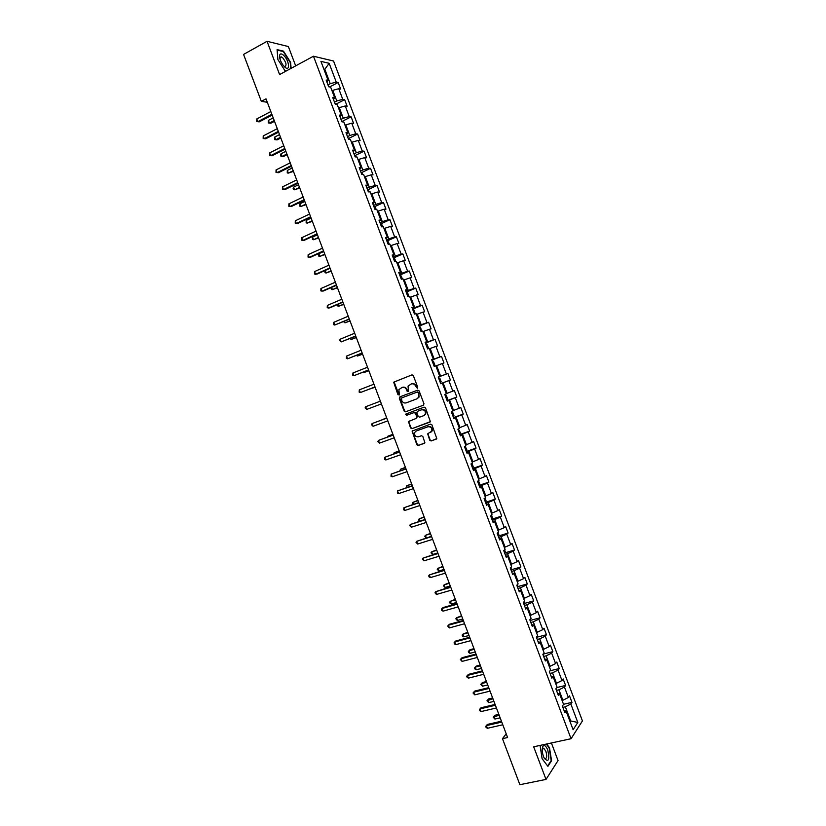 <?xml version="1.0" encoding="UTF-8"?>
<svg xmlns="http://www.w3.org/2000/svg" width="826" height="826" viewBox="0 0 826 826"><rect width="100%" height="100%" fill="white"/><g stroke="black" fill="none" stroke-linecap="round" stroke-linejoin="round"><path stroke-width="1.24" d="M417.316 388.251L417.719 387.218L413.33 375.603L411.926 374.89L393.651 382.19L397.956 394.704L399.309 394.859L398.896 389.573L402.076 387.456C404.059 386.94 405.556 387.704 406.547 389.738L407.104 391.235L408.467 391.39L408.044 386.124L411.265 383.956C413.268 383.44 414.766 384.204 415.757 386.248L417.316 388.251M429.747 440.237L431.151 440.97L436.799 438.616L431.936 424.853L430.522 424.12L412.081 431.089L416.893 444.791L418.286 445.524L424.905 442.839L422.84 436.458L421.436 435.725L418.441 436.799C415.499 436.944 414.27 435.478 414.745 432.401L416.252 430.996L428.023 426.753C430.955 426.588 432.204 428.033 431.771 431.1L427.682 433.846L429.747 440.237L431.595 440.754L436.51 439.019M295.667 65.873L288.367 46.545L267.035 41.3L279.601 74.567L313.477 56.22L571.045 738.712L533.689 746.797L546.017 779.414L519.874 784.7L502.466 738.671L507.608 737.525L266.013 98.852L261.326 101.35L267.304 102.259M267.035 41.3L243.567 54.433L261.326 101.35M423.387 405.225L423.965 403.759L419.092 390.853L417.688 390.14L399.898 396.852L399.319 398.308L404.162 411.1L405.545 411.823L423.449 405.194M425.514 407.858L430.377 421.652L411.926 428.673L410.522 427.951L408.488 421.549L416.242 418.4L416.82 416.944L415.447 413.299L414.043 412.577L406.547 415.344L405.587 414.177L424.099 407.135L425.514 407.858M313.477 56.22L333.559 61.031L582.433 720.922L571.045 738.712M563.518 704.299L571.974 702.348L569.517 695.853L568.381 697.485L564.447 687.056L565.603 685.456L563.146 678.951L561.99 680.531L558.056 670.092L559.223 668.554L556.776 662.049L555.588 663.567L551.654 653.129L552.852 651.642L550.395 645.137L549.187 646.603L545.253 636.165L546.471 634.729L544.014 628.225L542.785 629.629L538.841 619.18L540.08 617.807L537.623 611.292L536.384 612.644L532.44 602.195L533.699 600.874L531.242 594.359L529.972 595.66L526.028 585.19L527.308 583.93L524.851 577.415L523.56 578.654L519.616 568.195L520.917 566.977L518.449 560.462L517.148 561.649L513.194 551.179L514.515 550.023L512.058 543.498L510.726 544.633L506.772 534.154L508.114 533.059L505.657 526.534L504.304 527.607L500.35 517.128L501.712 516.085L499.255 509.559L497.882 510.571L493.927 500.091L495.311 499.1L492.843 492.575L491.449 493.535L487.495 483.045L488.899 482.116L486.442 475.58L485.017 476.488L481.062 465.988L482.487 465.121L480.03 458.575L478.584 459.432L474.63 448.931L476.075 448.115L473.608 441.569L472.152 442.364L468.187 431.864L469.664 431.1L467.196 424.554L465.709 425.297L461.744 414.786L463.241 414.074L460.774 407.528L459.266 408.209L455.302 397.698L456.819 397.048L454.341 390.491L452.824 391.121L448.848 380.6L450.387 380.001L447.919 373.455L446.37 374.023L442.395 363.502L443.954 362.955L441.487 356.398L439.917 356.915L435.942 346.383L437.522 345.908L435.054 339.341L433.464 339.806L429.489 329.264L431.089 328.841L428.611 322.274L427.001 322.677L423.026 312.135L424.647 311.774L422.179 305.207L420.537 305.548L416.562 295.006L418.214 294.696L415.726 288.119L414.074 288.408L410.099 277.856L411.761 277.608L409.283 271.031L407.61 271.258L403.625 260.706L405.318 260.51L402.83 253.933L401.137 254.109L397.151 243.546L398.865 243.402L396.387 236.825L394.663 236.948L390.677 226.376L392.412 226.293L389.924 219.706L388.179 219.768L384.193 209.195L385.949 209.174L383.47 202.587L381.705 202.587L377.709 192.014L379.495 192.045L377.007 185.447L375.221 185.406L371.225 174.823L373.032 174.905L370.544 168.308L368.737 168.205L364.741 157.621L366.558 157.756L364.07 151.168L362.242 151.003L358.247 140.41L360.095 140.606L357.596 134.008L355.748 133.791L351.752 123.188L353.621 123.446L351.122 116.838L349.253 116.569L345.258 105.965L347.137 106.275L344.649 99.667L342.749 99.337L338.753 88.723L340.663 89.094L338.164 82.486L336.254 82.094L329.161 63.303L320.932 61.372L328.118 80.432L326.136 80.029L328.686 86.771L330.658 87.153L334.716 97.912L332.754 97.571L335.304 104.313L337.256 104.634L341.314 115.382L339.372 115.103L341.912 121.835L343.843 122.103L347.901 132.852L345.98 132.625L348.531 139.357L350.43 139.563L354.488 150.301L352.588 150.136L355.128 156.868L357.018 157.012L361.065 167.75L359.196 167.637L361.736 174.369L363.605 174.462L367.653 185.189L365.804 185.138L368.334 191.869L370.182 191.89L374.23 202.618L372.402 202.628L374.932 209.35L376.759 209.319L380.796 220.036L379 220.108L381.529 226.83L383.326 226.737L387.373 237.454L385.587 237.578L388.127 244.289L389.893 244.145L393.94 254.852L392.174 255.038L394.714 261.749L396.459 261.553L400.496 272.25L398.762 272.497L401.291 279.209L403.026 278.94L407.063 289.637L405.349 289.936L407.879 296.648L409.582 296.327L413.62 307.014L411.926 307.375L414.456 314.076L416.139 313.704L420.176 324.391L418.503 324.804L421.033 331.505L422.695 331.071L426.722 341.747L425.08 342.222L427.6 348.923L429.241 348.427L433.268 359.103L431.647 359.64L434.177 366.331L435.787 365.773L439.814 376.45L438.214 377.038L440.733 383.729L442.333 383.119L440.733 383.708M571.974 702.348L570.838 704L577.808 722.461L573.11 729.719L566.047 711L564.881 712.714L562.372 706.085L563.559 704.392L559.563 693.819L558.376 695.471L555.867 688.843L557.075 687.211L553.079 676.628L551.861 678.229L549.362 671.59L550.581 670.02L546.585 659.427L545.356 660.965L542.847 654.326L544.097 652.819L540.101 642.225L538.841 643.702L536.332 637.063L537.602 635.607L533.606 625.014L532.316 626.438L529.817 619.789L531.097 618.385L527.102 607.781L525.801 609.154L523.292 602.505L524.603 601.163L520.597 590.559L519.275 591.86L516.766 585.211L518.098 583.92L514.092 573.316L512.75 574.566L510.241 567.906L511.593 566.677L507.587 556.063L506.214 557.261L503.705 550.601L505.089 549.424L501.072 538.81L499.689 539.946L497.169 533.286L498.574 532.171L494.557 521.547L493.143 522.621L490.634 515.961L492.059 514.897L488.042 504.273L486.607 505.285L484.088 498.625L485.533 497.624L481.527 486.989L480.061 487.949L477.552 481.279L479.018 480.34L475.002 469.695L473.515 470.603L470.996 463.923L472.493 463.045L468.476 452.4L466.969 453.247L464.449 446.567L465.957 445.741L461.94 435.085L460.412 435.88L457.893 429.2L459.432 428.426L455.405 417.77L453.856 418.503L451.337 411.823L452.896 411.111L448.869 400.445L447.3 401.126L444.78 394.436L446.36 393.785L442.333 383.119M556.456 690.402L558.944 689.813L562.888 700.262L562.072 700.458M562.888 700.262L568.381 697.485M558.944 689.813L564.447 687.056M559.563 693.819L557.54 693.272M550.054 673.438L552.532 672.829L556.487 683.288L555.661 683.484M556.487 683.288L561.99 680.531M552.532 672.829L558.056 670.092M553.079 676.628L551.076 676.143M543.653 656.453L546.12 655.834L550.075 666.293L549.259 666.499M550.075 666.293L555.588 663.567M546.12 655.834L551.654 653.129M546.585 659.427L544.613 659.014M537.241 639.469L539.708 638.828L543.653 649.298L542.847 649.504M543.653 649.298L549.187 646.603M539.708 638.828L545.253 636.165M540.101 642.225L538.149 641.864M530.829 622.474L533.286 621.813L537.241 632.282L536.425 632.499M537.241 632.282L542.785 629.629M533.286 621.813L538.841 619.18M533.606 625.014L531.676 624.714M524.407 605.468L526.864 604.797L530.819 615.267L530.013 615.494M530.819 615.267L536.384 612.644M526.864 604.797L532.44 602.195M527.102 607.781L525.191 607.554M517.995 588.453L520.442 587.771L524.396 598.251L523.591 598.468M524.396 598.251L529.972 595.66M520.442 587.771L526.028 585.19M520.597 590.559L518.718 590.383M511.573 571.437L514.009 570.725L517.974 581.215L517.159 581.442M517.974 581.215L523.56 578.654M514.009 570.725L519.616 568.195M514.092 573.316L512.234 573.213M505.14 554.411L507.587 553.688L511.542 564.179L510.736 564.406M511.542 564.179L517.148 561.649M507.587 553.688L513.194 551.179M507.587 556.063L505.749 556.022M498.718 537.375L501.145 536.632L505.109 547.122L504.304 547.37M505.109 547.122L510.726 544.633M501.145 536.632L506.772 534.154M501.072 538.81L499.265 538.831M492.286 520.328L494.712 519.564L498.677 530.065L497.871 530.313M498.677 530.065L504.304 527.607M494.712 519.564L500.35 517.128M494.557 521.547L492.771 521.629M485.843 503.271L488.269 502.497L492.234 513.008L491.439 513.256M492.234 513.008L497.882 510.571M488.269 502.497L493.927 500.091M488.042 504.273L486.277 504.418M479.41 486.215L481.826 485.42L485.791 495.93L484.996 496.189M485.791 495.93L491.449 493.535M481.826 485.42L487.495 483.045M481.527 486.989L479.782 487.195M472.968 469.147L475.384 468.332L479.348 478.853L478.553 479.111M479.348 478.853L485.017 476.488M475.384 468.332L481.062 465.988M475.002 469.695L473.277 469.973M466.525 452.07L468.931 451.244L472.895 461.765L472.111 462.033M472.895 461.765L478.584 459.432M468.931 451.244L474.63 448.931M468.476 452.4L466.773 452.731M460.082 434.982L462.477 434.135L466.453 444.667L465.657 444.935M466.453 444.667L472.152 442.364M462.477 434.135L468.187 431.864M461.94 435.085L460.268 435.488M453.629 417.894L456.024 417.027L459.999 427.558L459.204 427.837M459.999 427.558L465.709 425.297M456.024 417.027L461.744 414.786M455.405 417.77L453.763 418.235M447.176 400.786L449.561 399.908L453.536 410.439L452.751 410.728M453.536 410.439L459.266 408.209M449.561 399.908L455.302 397.698M448.869 400.445L447.248 400.971M440.723 383.677L443.097 382.779L447.072 393.321L446.288 393.61M447.072 393.321L452.824 391.121M443.097 382.779L448.848 380.6M435.849 365.949L436.634 365.65L440.609 376.191L438.234 377.09L439.814 376.45M440.609 376.191L446.37 374.023M436.634 365.65L442.395 363.502M429.386 348.809L430.17 348.5L434.146 359.052L431.771 359.971M434.146 359.052L439.917 356.915M430.17 348.5L435.942 346.383M433.268 359.103L431.699 359.785M422.912 331.66L423.697 331.35L427.682 341.902L425.307 342.842M427.682 341.902L433.464 339.806M423.697 331.35L429.489 329.264M426.722 341.747L425.173 342.491M416.438 314.51L417.223 314.19L421.208 324.752L418.844 325.702M421.208 324.752L427.001 322.677M417.223 314.19L423.026 312.135M420.176 324.391L418.648 325.196M409.964 297.339L410.739 297.019L414.724 307.582L412.37 308.563M414.724 307.582L420.537 305.548M410.739 297.019L416.562 295.006M413.62 307.014L412.122 307.892M403.491 280.169L404.265 279.838L408.25 290.411L405.896 291.402M408.25 290.411L414.074 288.408M404.265 279.838L410.099 277.856M407.063 289.637L405.587 290.576M397.007 262.988L397.781 262.658L401.766 273.23L399.423 274.242M401.766 273.23L407.61 271.258M397.781 262.658L403.625 260.706M400.496 272.25L399.051 273.251M390.522 245.807L391.287 245.467L395.282 256.039L392.939 257.072M395.282 256.039L401.137 254.109M391.287 245.467L397.151 243.546M393.94 254.852L392.505 255.915M384.028 228.606L384.802 228.265L388.798 238.848L386.465 239.891M388.798 238.848L394.663 236.948M384.802 228.265L390.677 226.376M387.373 237.454L385.969 238.58M377.544 211.404L378.308 211.053L382.304 221.647L379.97 222.7M382.304 221.647L388.179 219.768M378.308 211.053L384.193 209.195M380.796 220.036L379.423 221.234M371.05 194.193L371.814 193.831L375.809 204.425L373.486 205.509M375.809 204.425L381.705 202.587M371.814 193.831L377.709 192.014M374.23 202.618L372.867 203.877M364.545 176.971L365.309 176.609L369.305 187.203L366.992 188.297M369.305 187.203L375.221 185.406M365.309 176.609L371.225 174.823M367.653 185.189L366.321 186.511M358.05 159.738L358.804 159.366L362.81 169.98L360.497 171.085M362.81 169.98L368.737 168.205M358.804 159.366L364.741 157.621M361.065 167.75L359.764 169.134M351.546 142.506L352.299 142.124L356.305 152.738L354.003 153.863M356.305 152.738L362.242 151.003M352.299 142.124L358.247 140.41M354.488 150.301L353.208 151.757M345.031 125.253L345.795 124.871L349.801 135.495L347.498 136.641M349.801 135.495L355.748 133.791M345.795 124.871L351.752 123.188M347.901 132.852L346.641 134.359M338.526 107.999L339.28 107.617L343.286 118.232L340.993 119.398M343.286 118.232L349.253 116.569M339.28 107.617L345.258 105.965M341.314 115.382L340.075 116.962M332.011 90.736L332.764 90.344L336.771 100.968L334.489 102.156M336.771 100.968L342.749 99.337M332.764 90.344L338.753 88.723M334.716 97.912L333.508 99.554M324.071 69.704L324.825 69.301L330.255 83.705L327.974 84.902M330.255 83.705L336.254 82.094M323.844 69.085L324.825 69.301L329.161 63.303M328.118 80.432L326.931 82.146M546.017 779.414L558.046 760.56L551.396 742.966M506.204 733.798L502.466 738.671M569.868 721.129L570.694 720.943L565.356 706.798L562.857 707.366M570.126 721.8L570.694 720.943L577.808 722.461M565.356 706.798L570.838 704M566.047 711L564.003 710.391M329.636 86.957L338.164 82.486M335.914 104.169L344.649 99.667M342.336 121.298L351.122 116.838M348.748 138.417L357.596 134.008M355.159 155.515L364.07 151.168M361.571 172.624L370.544 168.308M367.973 189.712L377.007 185.447M374.374 206.799L383.47 202.587M380.765 223.877L389.924 219.706M387.146 240.944L396.387 236.825M393.527 258.001L402.83 253.933M399.794 275.099L409.283 271.031M406.175 292.136L415.726 288.119M412.597 309.151L422.179 305.207M419.009 326.156L428.611 322.274M425.421 343.151L435.054 339.341M431.833 360.136L441.487 356.398M438.245 377.121L447.919 373.455M440.712 383.646L450.387 380.001M447.114 400.62L456.819 397.048M453.515 417.584L463.241 414.074M459.906 434.528L469.664 431.1M466.298 451.481L476.075 448.115M472.689 468.414L482.487 465.121M479.121 485.327L488.899 482.116M485.502 502.363L495.311 499.1M492.1 519.1L501.712 516.085M498.532 535.991L508.114 533.059M504.954 552.873L514.515 550.023M511.377 569.744L520.917 566.977M517.788 586.615L527.308 583.93M524.2 603.486L533.699 600.874M530.602 620.336L540.08 617.807M537.003 637.187L546.471 634.729M543.394 654.037L552.852 651.642M549.951 670.826L559.223 668.554M556.827 687.542L565.603 685.456M291.113 68.331L290.597 62.373L283.483 51.14L277.082 49.622L277.887 59.565L285.135 70.922L286.002 71.098M540.07 745.413L542.104 758.712L547.917 766.352L551.562 760.746L549.476 747.695L546.688 743.989M282.915 51.449L283.483 51.14M550.973 760.87L551.562 760.746M417.522 388.127L416.221 386.072C415.23 384.028 413.733 383.264 411.72 383.791L411.265 383.956M402.076 387.456L402.541 387.291C404.534 386.774 406.02 387.528 407.011 389.573L408.302 391.607M412.102 374.839L394.126 382.025L399.154 395.065M400.311 396.697L399.794 398.122L404.626 410.904L406.02 411.627L423.552 405.132M418.152 392.587L417.171 392.082L401.55 397.967L401.746 400.558C402.727 402.592 404.213 403.356 406.206 402.851L416.893 398.855L418.668 397.192L418.617 392.412L417.171 392.082M401.55 397.967L417.626 391.906M417.006 398.813L419.123 397.007L418.751 394.167M418.617 392.412L419.205 393.992M430.047 422.076L411.926 428.673M409.283 420.94L408.922 422.272L410.987 427.744L412.38 428.467M416.345 418.348L417.275 416.748L415.901 413.114L414.507 412.391L406.547 415.344M406.289 413.712L407.011 415.148M423.769 415.643L425.287 414.208C425.772 411.1 424.533 409.634 421.57 409.81L417.419 411.338L416.831 412.793L418.214 416.438L419.618 417.161L423.769 415.643M424.223 415.447L425.741 414.012C426.226 410.904 424.977 409.448 422.024 409.613L421.57 409.81M417.791 411.183L422.024 409.613M428.426 433.227L428.116 434.528L430.191 440.021M430.687 432.37L432.215 430.893C432.659 427.827 431.399 426.381 428.467 426.546L428.023 426.753M416.304 430.965L428.467 426.546M412.855 430.491L412.525 431.802L417.347 444.564L418.741 445.297L424.626 443.221M329.326 86.895L328.521 86.348M273.21 117.87L268.378 120.4L269.4 123.074L270.814 123.25L274.511 121.319M268.378 120.4L268.336 122.94L269.4 123.074L274.222 120.555M271.857 114.287L257.795 121.68L256.762 118.954L270.814 111.551M272.157 115.093L259.271 121.856L256.731 121.546L256.762 118.954M284.598 66.865C290.463 72.574 289.43 60.535 283.638 55.332C281.377 53.37 280.014 53.442 279.549 55.559C279.415 58.357 280.561 61.516 282.977 65.027L284.598 66.865M283.793 66.039L284.753 66.545C286.963 65.46 286.271 62.528 282.678 57.748L281.232 56.829L279.859 58.625M277.887 59.565L277.123 50.087L283.318 51.542L290.215 62.435L290.742 68.537M286.23 70.984L285.011 70.726M547.752 749.998C545.986 745.878 544.365 744.649 542.899 746.312C541.825 748.707 542.011 752.083 543.456 756.43L544.324 758.33C548.701 762.625 549.848 759.848 547.752 749.998M544.055 757.834L544.995 758.64C546.905 758.475 547.194 756.017 545.862 751.268L543.766 748.284L542.197 749.626M546.275 744.071L549.156 747.902L551.179 760.55L547.638 765.991L542.104 758.702M336.254 104.468L335.015 103.549M279.539 134.597L274.697 137.095L275.708 139.77L277.113 139.893L280.819 137.994M274.697 137.095L274.645 139.615L275.708 139.77L280.551 137.281M343.151 122.011L341.499 120.741M285.858 151.323L281.016 153.77L282.027 156.444L283.411 156.548L287.128 154.668M281.016 153.77L280.541 155.205L280.954 156.279L282.027 156.444L286.87 153.997M278.321 131.396L264.227 138.675L263.195 135.949L277.288 128.649M278.61 132.139L265.683 138.809L263.153 138.52L263.195 135.949M284.784 148.484L270.649 155.66L269.627 152.934L283.752 145.748M285.053 149.186L272.095 155.753L269.575 155.484L269.627 152.934M349.749 139.491L347.983 137.921M292.187 168.029L287.324 170.455L288.336 173.119L293.436 171.343M287.324 170.455L287.252 172.933L288.336 173.119L293.199 170.714M356.347 156.961L354.468 155.102M298.506 184.735L293.633 187.12L294.634 189.794L299.735 187.998M293.633 187.12L293.147 188.514L293.55 189.577L294.634 189.794L299.518 187.419M362.934 174.431L360.941 172.273M304.815 201.441L299.931 203.785L300.943 206.448L306.033 204.652M299.931 203.785L299.848 206.221L300.943 206.448L305.826 204.115M291.248 165.572L277.082 172.634L276.049 169.908L290.215 162.836M291.495 166.222L278.507 172.696L275.998 172.438L276.049 169.908M297.711 182.639L283.504 189.598L282.471 186.882L296.679 179.903M297.938 183.248L284.918 189.619L282.409 189.381L282.471 186.882M304.164 199.706L289.916 206.552L288.894 203.836L303.132 196.98M304.381 200.274L291.32 206.541L288.821 206.314L288.894 203.836M310.617 216.773L296.338 223.505L295.305 220.79L309.585 214.037M310.813 217.279L297.721 223.454L295.223 223.247L295.305 220.79M317.07 233.82L302.75 240.449L301.717 237.733L316.038 231.094M317.246 234.285L304.123 240.356L301.635 240.17L301.717 237.733M323.513 250.867L309.161 257.382L308.129 254.666L322.481 248.13M323.678 251.28L310.514 257.258L308.036 257.082L308.129 254.666M329.956 267.903L315.563 274.304L314.541 271.599L328.924 265.167M330.101 268.274L316.905 274.139L314.438 273.995L314.541 271.599M336.399 284.929L321.975 291.227L320.942 288.511L335.366 282.193M336.523 285.249L323.296 291.02L320.829 290.886L320.942 288.511M342.842 301.944L328.366 308.139L327.344 305.424L341.809 299.219M342.945 302.223L329.677 307.892L327.22 307.778L327.344 305.424M349.274 318.95L334.767 325.031L333.745 322.326L348.242 316.224M349.357 319.187L334.767 325.031L333.611 324.659L333.745 322.326M355.707 335.955L341.159 341.933L340.136 339.228L354.674 333.229M355.779 336.141L341.159 341.933L339.589 340.457L340.136 339.228M362.139 352.95L347.55 358.814L346.528 356.109L361.107 350.224M362.191 353.084L347.55 358.814L346.383 358.401L346.528 356.109M368.561 369.934L353.941 375.696L352.919 372.991L367.529 367.219M368.592 370.027L353.941 375.696L352.764 375.252L352.919 372.991M374.983 386.919L360.332 392.567L359.31 389.862L373.951 384.193M374.994 386.96L360.332 392.567L359.145 392.102L359.31 389.862M381.405 403.883L366.713 409.428L365.691 406.722L380.373 401.168M366.713 409.428L365.113 407.868L365.691 406.722M386.774 418.08L372.072 423.583L386.785 418.132M373.094 426.278L371.483 424.698L372.072 423.583L373.094 426.278L387.817 420.847M393.166 434.992L378.442 440.423L393.207 435.085M379.464 443.128L377.854 441.528L378.442 440.423L379.464 443.128L394.229 437.801M399.567 451.894L384.823 457.263L399.619 452.029M385.845 459.958L384.627 459.421L384.823 457.263L385.845 459.958L400.641 454.744M405.948 468.786L391.194 474.093L406.02 468.972M392.216 476.788L390.987 476.23L391.194 474.093L392.216 476.788L407.053 471.677M369.521 191.88L367.415 189.433M311.134 218.126L306.229 220.428L307.241 223.103L312.331 221.296M306.229 220.428L306.136 222.855L307.241 223.103L312.145 220.8M376.109 209.329L375.469 207.656L373.889 206.583M317.442 234.811L312.527 237.083L313.539 239.746L318.619 237.929M312.527 237.083L312.435 239.478L313.539 239.746L318.454 237.475M382.686 226.768L381.922 224.765L380.363 223.722M323.751 251.486L318.826 253.716L319.838 256.38L324.907 254.553M381.581 226.82L381.22 226.004M318.826 253.716L318.712 256.091L319.838 256.38L324.763 254.15M389.263 244.197L388.375 241.863L386.826 240.862M325.165 270.463L326.125 273.014L331.195 271.176M388.034 244.073L387.683 243.143M325.052 270.515L325 272.704L326.125 273.014L331.061 270.814M395.84 261.625L394.828 258.951L393.29 257.991M331.577 287.407L332.413 289.627L337.483 287.789M393.506 257.991L394.921 261.728M394.498 261.202L394.147 260.273M331.143 287.593L331.288 289.296L332.413 289.627L337.369 287.479M402.407 279.033L401.271 276.039L399.753 275.11M337.979 304.34L338.701 306.24L343.761 304.391M400.961 278.31L400.61 277.391M337.225 304.67L337.566 305.899L338.701 306.24L343.668 304.123M408.932 296.451L407.714 293.106L406.206 292.218M344.39 321.273L344.979 322.842L350.038 320.984M406.413 292.208L408.075 296.606M407.414 295.429L407.063 294.5M343.513 321.634L344.979 322.842L349.956 320.767M415.22 313.911L414.156 310.173L412.659 309.327M350.792 338.185L351.267 339.445L356.316 337.576M412.866 309.306L414.652 314.035M413.867 312.527L413.516 311.598M349.914 338.546L351.267 339.445L356.254 337.4M421.518 331.381L420.589 327.23L419.112 326.415M357.183 355.097L357.534 356.037L362.593 354.158M419.319 326.394L421.229 331.453M420.32 329.615L419.969 328.696M356.316 355.448L357.534 356.037L362.542 354.024M425.762 343.471L427.796 348.861L428.26 347.56L427.021 344.287L425.555 343.502M363.585 371.999L363.812 372.619L368.861 370.729M426.763 346.703L426.412 345.774M362.882 372.278L363.812 372.619L368.83 370.647M434.239 365.99L434.693 364.607L433.454 361.323L431.998 360.58M369.976 388.891L375.128 387.291M433.206 363.781L432.865 362.851M369.645 389.025L375.107 387.249M440.506 383.119L441.115 381.633L439.886 378.36L438.441 377.647M439.649 380.848L439.298 379.919M445.049 394.642L446.308 395.386L447.547 398.659L446.949 400.176M386.651 417.75L381.726 419.959M447.114 400.114L445.08 394.663M446.092 397.905L445.741 396.986M386.661 417.791L381.395 420.073M451.543 411.73L452.731 412.401L453.959 415.674L453.381 417.233M392.908 434.29L387.879 436.211L388.106 436.83M452.524 414.962L452.173 414.032M392.939 434.383L387.879 436.211L387.404 437.078M458.347 428.973L460.381 432.679L459.814 434.269M399.165 450.831L394.136 452.762L394.487 453.691M458.957 432.008L458.606 431.079M399.206 450.955L394.136 452.762L393.599 454.001M465.141 446.185L466.793 449.685L466.236 451.306M405.411 467.361L400.393 469.292L400.868 470.541M465.379 449.045L465.038 448.115M405.483 467.537L400.393 469.292L399.98 470.851M471.925 463.376L473.205 466.669L472.658 468.332M411.658 483.881L406.65 485.822L407.239 487.392M471.811 466.07L471.46 465.141M411.74 484.098L406.65 485.822L406.351 487.691M478.491 480.67L479.617 483.654L479.08 485.347M417.904 500.391L412.897 502.342L413.609 504.232M478.233 483.086L477.882 482.167M418.008 500.659L412.897 502.342L412.277 503.354L412.835 504.49M484.263 498.501L485.667 502.218L486.018 500.628L485.017 497.975M424.151 516.9L419.143 518.862L419.98 521.061M484.645 500.102L484.304 499.172M424.265 517.2L419.143 518.862L418.514 519.843L419.536 521.206M491.542 515.279L492.42 517.603L491.914 519.368M430.398 533.389L425.39 535.362L426.35 537.881M491.067 517.097L490.716 516.178M430.522 533.751L425.39 535.362L424.76 536.332L426.226 537.922M412.339 485.667L397.554 490.923L412.422 485.894M398.576 493.618L397.347 493.039L397.554 490.923L398.576 493.618L413.454 488.61M418.72 502.549L403.924 507.732L418.823 502.817M404.946 510.427L403.707 509.828L403.924 507.732L404.946 510.427L419.856 505.533M425.101 519.409L410.285 524.541L425.225 519.74M411.307 527.236L409.655 525.543L410.285 524.541L411.307 527.236L426.247 522.445M431.482 536.27L416.645 541.34L431.626 536.642M417.667 544.035L416.005 542.321L416.645 541.34L417.667 544.035L432.648 539.347M498.068 532.563L498.821 534.556L498.326 536.353M436.634 549.879L431.637 551.861L432.638 554.504L437.78 552.924M497.479 534.092L497.211 533.255M436.778 550.281L431.637 551.861L430.986 552.811L432.638 554.504M504.593 549.848L505.213 551.51L504.738 553.337M442.87 566.368L437.873 568.35L438.874 570.993L444.037 569.455M503.891 551.087L503.788 550.529M443.035 566.812L437.873 568.35L437.222 569.279L438.874 570.993M511.108 567.121L511.149 570.322M449.096 582.836L444.109 584.839L445.111 587.472L450.284 585.975M449.282 583.321L444.109 584.839L443.448 585.748L445.111 587.472M517.623 584.385L517.551 587.286M455.322 599.304L450.346 601.307L451.347 603.951L456.53 602.484M455.529 599.841L450.346 601.307L449.674 602.195L450.077 603.259L451.347 603.951M524.128 601.638L523.952 604.25M461.548 615.762L456.571 617.776L457.573 620.419L462.766 618.984M461.775 616.341L456.571 617.776L455.9 618.643L456.303 619.707L457.573 620.419M530.643 618.891L530.344 621.204M467.774 632.22L462.797 634.234L463.799 636.877L469.013 635.483M468.012 632.84L462.797 634.234L462.126 635.091L462.519 636.144L463.799 636.877M537.148 636.144L536.745 638.147M474 648.658L470.004 649.711L469.023 650.692L470.025 653.325L475.249 651.962M474.248 649.319L469.023 650.692L468.342 651.518L468.734 652.571L470.025 653.325M543.456 653.593L543.136 655.09M480.216 665.095L476.21 666.117L475.249 667.14L476.251 669.772L481.486 668.44M480.484 665.808L475.249 667.14L474.558 667.945L474.95 668.998L476.251 669.772M437.852 553.121L423.005 558.128L438.017 553.544M424.017 560.823L422.354 559.088L423.005 558.128L424.017 560.823L439.04 556.249M444.233 569.971L429.355 574.917L444.409 570.425M430.367 577.601L429.107 576.93L428.704 575.856L429.355 574.917L430.367 577.601L445.431 573.141M450.593 586.801L435.705 591.695L450.79 587.317M436.717 594.379L435.447 593.677L435.044 592.603L435.705 591.695L436.717 594.379L451.812 590.022M456.964 603.63L443.108 607.554L442.055 608.463L457.17 604.188M443.066 611.147L441.786 610.424L441.383 609.351L442.055 608.463L443.066 611.147L458.193 606.893M463.324 620.45L449.437 624.27L448.394 625.22L463.551 621.049M449.406 627.905L447.723 626.098L448.394 625.22L449.406 627.905L464.573 623.754M469.684 637.269L455.756 640.986L454.734 641.967L469.932 637.909M455.745 644.652L454.455 643.898L454.052 642.824L454.734 641.967L455.745 644.652L470.954 640.615M476.044 654.068L462.085 657.692L461.073 658.714L476.303 654.76M462.085 661.399L460.381 659.551L461.073 658.714L462.085 661.399L477.325 657.465M482.394 670.867L468.404 674.388L467.402 675.451L482.673 671.6M468.425 678.125L467.113 677.33L466.711 676.267L467.402 675.451L468.425 678.125L483.695 674.305M549.755 671.084L549.517 672.013M486.431 681.522L482.415 682.513L481.465 683.577L482.467 686.21L487.712 684.919M486.71 682.276L481.465 683.577L480.763 684.362L482.467 686.21M488.744 687.655L474.723 691.083L473.742 692.178L489.044 688.44M474.754 694.852L473.03 692.973L473.742 692.178L474.754 694.852L490.066 691.135M492.637 697.949L488.62 698.91L487.681 700.004L488.682 702.637L493.938 701.377M492.946 698.744L486.979 700.768L488.62 698.91M488.682 702.637L486.979 700.768M495.094 704.433L481.031 707.768L480.071 708.894L495.404 705.259M481.083 711.578L479.761 710.742L479.359 709.668L480.071 708.894L481.083 711.578L496.426 707.954M479.359 709.668L481.031 707.768M498.852 714.356L494.815 715.295L493.896 716.421L494.898 719.054L500.164 717.835M499.172 715.202L493.184 717.174L494.815 715.295M494.898 719.054L493.184 717.174M501.444 721.201L487.35 724.443L486.39 725.61L501.774 722.079M487.412 728.284L486.08 727.427L485.678 726.364L486.39 725.61L487.412 728.284L502.786 724.774M485.678 726.364L487.35 724.443M335.532 104.344L335.242 103.591M342.14 121.866L341.727 120.782M348.748 139.387L348.211 137.963M355.356 156.888L354.695 155.133M361.953 174.379L361.168 172.293M368.551 191.869L367.642 189.453M375.149 209.35L374.116 206.593M381.746 226.82L380.579 223.732M388.334 244.279L387.043 240.862M401.498 279.178L399.96 275.099M434.249 365.959L432.204 360.539M440.681 383.016L438.647 377.606M453.557 417.12L451.523 411.74M459.979 434.156L458.079 429.107M466.411 451.182L464.625 446.463M472.833 468.208L471.171 463.82M479.245 485.223L477.717 481.166M492.079 519.224L490.799 515.827M498.491 536.208L497.335 533.152M504.892 553.193L503.87 550.467M511.304 570.157L510.396 567.761M517.706 587.121L516.921 585.056M524.097 604.074L523.447 602.35M530.498 621.028L529.962 619.624M536.89 637.961L536.477 636.887M543.271 654.894L542.992 654.151M279.973 57.521L281.232 56.829M279.88 57.913L279.549 55.559M542.527 748.748L542.899 746.312M542.692 748.521L543.766 748.284"/></g></svg>
